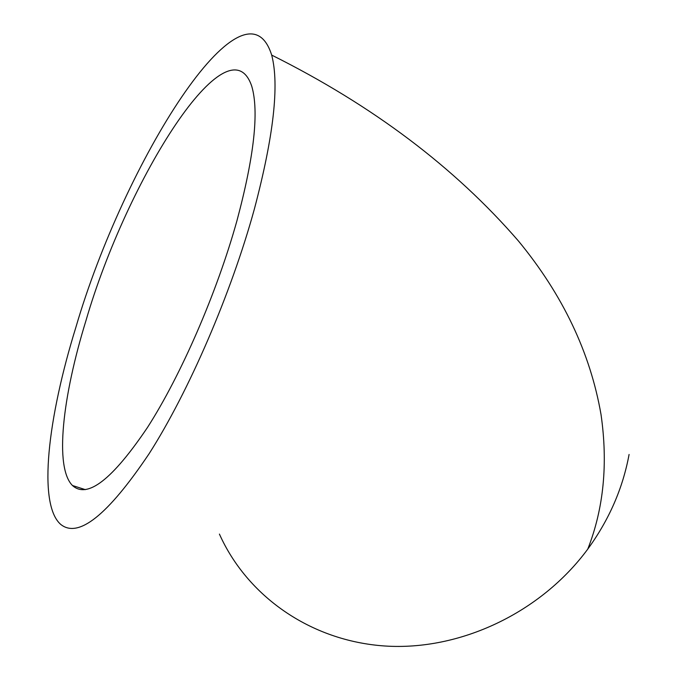 <?xml version="1.0" encoding="UTF-8"?>
<svg xmlns="http://www.w3.org/2000/svg" width="680" height="680" viewBox="0 0 680 680"><rect width="100%" height="100%" fill="white"/><g stroke="black" fill="none" stroke-linecap="round" stroke-linejoin="round"><path stroke-width="1.02" d="M236.972 220.618C216.937 292.663 180.965 375.36 147.407 427.575C112.225 479.723 87.244 499.026 72.454 485.494C54.374 467.415 62.458 396.848 85.978 320.56C127.228 178.602 228.897 17.374 251.812 86.436C259.106 111.614 254.158 156.34 236.972 220.618M75.905 327.225C124.023 162.197 244.579 -30.931 271.685 55.089C279.446 84.694 273.666 136.034 254.354 209.117C231.081 293.82 188.657 391.85 149.081 453.756C107.661 515.389 78.132 538.883 60.503 524.221C37.638 503.659 47.787 417.894 75.905 327.225M629.085 454.452C622.837 488.342 609.067 519.894 587.775 549.1C540.608 613.037 459.748 650.947 384.863 646C309.868 640.909 246.891 595.544 219.419 534.089M85.34 489.642L72.454 485.494M271.685 55.089C372.521 105.417 454.81 167.424 518.542 241.111C562.785 294.882 590.283 352.69 601.027 414.536C608.098 463.785 603.678 508.64 587.775 549.1"/></g></svg>
